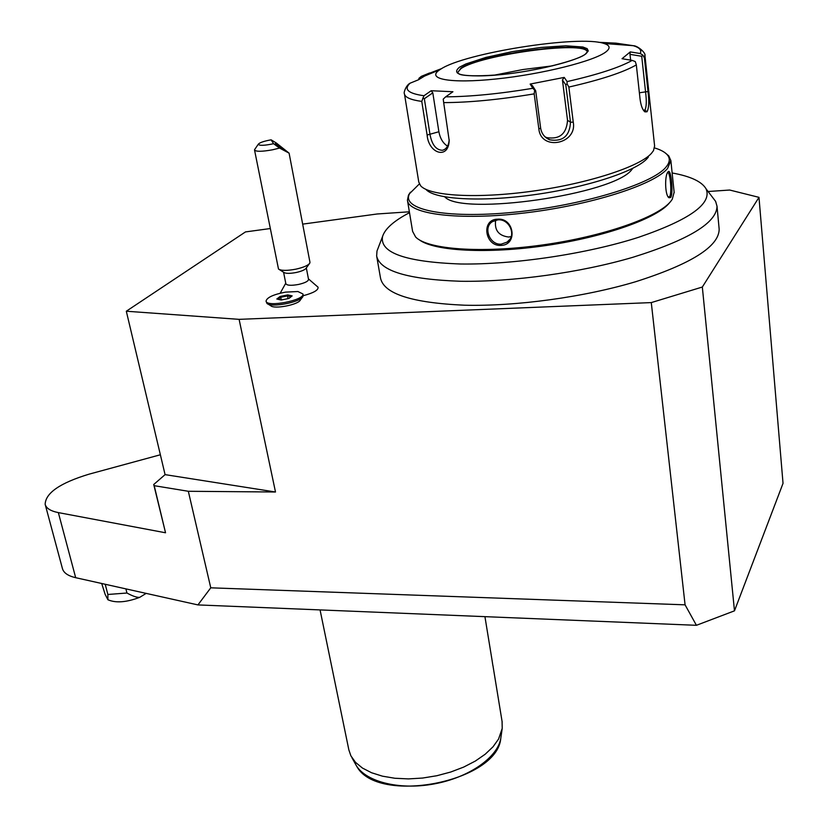 <?xml version="1.0" encoding="UTF-8"?>
<svg xmlns="http://www.w3.org/2000/svg" width="828" height="828" viewBox="0 0 828 828"><rect width="100%" height="100%" fill="white"/><g stroke="black" fill="none" stroke-linecap="round" stroke-linejoin="round"><path stroke-width="1.24" d="M275.496 492.008L165.082 474.63L153.729 484.504L154.205 485.684L188.329 491.283L275.496 492.008L239.106 319.349L651.284 302.593L702.33 287.037L758.986 197.343L729.685 190.036L708.095 191.506M270.166 228.559L245.471 231.923L126.311 311.224L165.082 474.63M126.311 311.224L239.106 319.349M153.729 484.504L165.538 532.777L58.353 512.604C50.643 511.083 46.244 508.32 45.157 504.335C45.53 492.991 60.144 482.941 89 474.185L160.373 454.769M154.205 485.684L165.538 532.777M197.933 604.916L210.767 587.818L685.077 604.833L696.42 625.306L197.933 604.916L75.679 577.696C68.02 575.915 63.611 572.852 62.421 568.525L45.219 504.552M188.329 491.283L210.767 587.818M685.077 604.833L651.284 302.593M409.363 211.792L377.237 213.976L302.665 224.129M303.203 295.71C313.522 292.967 318.48 290.131 318.066 287.202L308.43 278.87M302.375 297.231L300.367 299.974C298.546 304.745 273.975 309.475 270.684 305.687L267.951 304.011M376.771 256.701L380.528 278.146C383.902 293.847 411.889 302.872 464.467 305.211C515.658 306.495 583.792 297.252 635.707 281.706C691.163 264.028 718.994 246.537 719.17 229.232L719.097 228.414M696.42 625.306L734.477 610.836L783.029 483.355L758.986 197.343M734.477 610.836L702.33 287.037M105.218 584.278L107.857 594.473L126.943 593.024C132.842 596.212 137.106 597.65 139.735 597.34L146.152 593.386M125.897 588.874L126.943 593.024M139.735 597.34C126.342 602.391 115.734 603.188 107.899 599.741L105.146 594.349L101.709 583.492M107.899 599.741L107.857 594.473M502.068 721.395L502.223 728.34L498.57 739.042L493.033 746.794L485.198 754.225L475.324 761.067L463.701 767.08L450.732 772.027L436.873 775.722L422.611 778.051L408.463 778.9L394.935 778.268L382.484 776.178L371.544 772.741L362.467 768.073L355.522 762.371L350.886 755.84L348.857 749.889L320.063 609.905M492.857 665.453L492.07 660.33M490.683 651.822L489.824 646.544M488.416 637.984L487.547 632.664M486.139 624.033L485.26 618.671M283.58 272.246L285.857 283.745C286.985 285.525 291.228 285.764 298.587 284.439C304.952 282.938 308.264 281.272 308.544 279.45L306.329 267.91M285.546 292.118L297.914 291.528L302.934 293.971C304.983 300.253 266.212 307.716 266.057 301.061C266.937 297.459 273.437 294.478 285.546 292.118M309.341 263.759L306.132 268.179C304.973 269.814 301.682 271.253 296.258 272.484C289.945 273.675 285.795 273.644 283.818 272.391L279.305 269.555M254.538 150.054L278.498 269.048C281.251 270.787 287.068 270.818 295.948 269.152C303.565 267.423 308.182 265.415 309.796 263.138L309.951 262.228M273.582 143.72L271.118 139.828C263.925 141.133 259.661 142.592 258.326 144.186C259.133 145.821 264.225 145.666 273.582 143.72L279.564 148.067L272.691 149.764C262.052 151.69 255.997 151.762 254.527 150.013L254.9 149.175M271.118 139.828L276.283 142.975L289.107 153.159L279.564 148.067M285.111 150.344C281.458 147.177 278.167 144.941 275.258 143.637L275.3 143.741C278.953 146.908 282.234 149.143 285.163 150.458L285.111 150.344M266.078 301.133L266.926 303.379C270.87 307.964 300.771 302.199 302.955 296.445L303.172 295.223M281.199 300.015L288.9 298.453L292.16 295.896L287.761 294.903L280.112 296.455L276.821 299.011L281.199 300.015L288.661 298.504M277.142 298.991L281.416 299.974M276.821 299.011L277.597 299.187M280.112 296.455L280.744 297.273L278.208 299.239M287.761 294.903L287.544 295.896L280.744 297.273L281.272 299.943M288.072 298.597L287.544 295.896L291.001 296.672M712.566 197.364L715.63 201.39L717.017 206.244C716.758 222.835 688.72 239.851 632.892 257.28C580.645 272.64 512.128 282.069 460.73 281.272C407.935 279.46 379.907 271.046 376.647 256.007L376.988 251.029L378.179 247.924M409.508 212.682C393.89 220.848 384.896 228.818 382.526 236.611C379.679 252.85 405.668 261.979 460.482 263.997C513.836 264.805 587.093 253.917 638.688 237.263C689.91 219.689 712.37 203.543 706.067 188.846C701.865 181.591 690.552 176.292 672.139 172.969M419.289 239.82C434.172 251.112 487.63 254.155 546.563 245.45C605.496 236.829 657.877 218.064 669.728 202.518M407.521 200.666L412.603 231.374L415.625 237.005C427.32 249.363 480.644 253.554 541.916 245.047C603.157 236.632 658.809 217.112 671.011 201.018L672.284 199.217L674.137 192.168M410.419 192.22L408.483 195.108L407.438 200.179C408.432 214.193 458.267 220.828 524.238 213.003C590.147 205.323 654.462 184.779 667.596 168.405L670.866 160.622L668.796 155.923L665.671 153.252M670.639 197.499L669.014 197.737C665.019 195.812 664.553 176.105 667.751 172.276L667.968 171.965C670.97 167.09 673.702 193.514 670.639 197.499L669.593 196.619L668.258 196.94M497.317 219.203C514.219 217.381 518.017 244.912 501.137 245.398C484.897 246.723 480.882 219.513 497.317 219.203L497.773 219.886C509.375 218.437 517.076 235.742 507.067 242.118L501.302 244.136C489.741 245.367 482.693 227.214 492.494 221.604L497.773 219.886M667.575 172.628C670.059 170.785 672.232 193.462 669.593 196.619M419.351 183.94L409.622 193.576C400.555 209.37 444.729 219.016 513.008 212.33C581.173 205.83 652.329 184.24 666.012 167.08C669.904 162.433 670.307 158.324 667.233 154.764C664.832 152.031 660.599 149.754 654.544 147.912M632.871 168.291L631.754 169.647C614.117 194.425 461.465 216.232 444.791 196.878M426.016 189.488C434.628 199.362 480.126 202.218 533.335 194.828C586.524 187.532 635.894 171.396 647.248 158.427L648.345 157.092M404.478 94.05L418.771 182.036L420.645 185.793C429.463 195.998 476.876 198.896 532.539 191.154C588.18 183.495 639.785 166.687 651.501 153.283L653.499 150.613L654.606 145.863M644.888 55.165L644.401 57.898L648.003 91.525C649.235 101.554 648.904 108.313 647.02 111.79L644.909 111.863C642.569 109.958 640.955 105.705 640.065 99.091L636.328 64.905C623.37 72.347 600.88 79.726 568.867 87.064L573.255 122.13C577.437 144.175 540.943 151.296 538.852 128.93L534.184 93.864C499.398 99.629 469.228 102.548 443.684 102.61L449.19 140.543C448.497 159.918 428.573 153.677 427.113 135.036L421.773 101.409C410.636 99.877 404.861 97.321 404.426 93.73C403.371 93.119 405.782 85.791 409.694 83.39L410.077 83.204C403.495 89.32 408.121 93.502 423.967 95.748L421.773 101.409M408.442 84.518L409.694 83.39M644.401 57.898L642.838 55.083L640.251 53.53C641.866 50.166 639.537 47.558 633.275 45.695L615.97 43.149L598.365 42.29M568.867 87.064L567.066 83.866L567.108 81.589C597.888 74.551 619.582 67.482 632.199 60.382L622.035 58.716L630.253 51.905L629.984 54.358L641.721 56.273L642.838 55.083M641.721 56.273L645.592 92.198C646.72 101.151 646.482 107.091 644.888 110.01L643.46 110.29M632.199 60.382L635.283 61.582L636.328 64.905M443.684 102.61L443.218 99.143L445.65 96.845C470.314 96.69 499.387 93.833 532.859 88.296L530.158 84.073L564.241 77.408L562.429 79.933L565.793 84.849L567.066 83.866M565.793 84.849L570.492 122.244C569.695 136.071 562.761 141.93 549.668 139.808C544.545 137.5 541.543 133.608 540.653 128.143L535.695 90.749L534.66 90.221L534.184 93.864M532.859 88.296L534.66 90.221M449.19 139.704C448.652 145.738 446.385 149.268 442.4 150.292C436.118 150.013 431.988 144.797 430.022 134.653L424.34 98.729L422.746 98.066M423.967 95.748L431.181 90.728L432.806 92.84L438.881 131.745C440.175 138.545 443.073 143.337 447.555 146.132M424.34 98.729L432.806 92.84M431.181 90.728L452.937 91.742L445.65 96.845M564.241 77.408L567.108 81.589M440.796 69.107L439.803 69.749C425.457 79.012 450.111 83.845 496.262 78.97C542.247 74.241 595.053 60.941 606.251 51.626C610.629 48.034 609.894 45.323 604.047 43.491C579.517 34.807 464.611 53.044 440.796 69.107M441.8 68.517L421.338 76.362L429.66 72.957L418.502 79.767L410.077 83.204M421.338 76.362L418.937 78.329L418.802 79.55M419.434 79.095L418.937 78.329M630.253 51.905L640.251 53.53M629.984 54.358L630.625 60.123M587.238 51.916L587.166 51.698C584.858 40.479 480.447 54.772 460.948 68.641L457.315 72.812M493.798 75.255L522.934 69.542L552.473 65.857M562.429 79.933L567.532 120.298C566.518 133.908 559.562 139.673 546.656 137.593L545.062 136.848M535.695 90.749L532.518 85.791L530.158 84.073M511.166 236.57L508.599 237.025C498.58 235.721 494.275 230.122 495.672 220.217M58.353 512.604L75.679 577.696M351.972 757.796L355.305 763.758C363.678 781.156 398.071 790.564 433.81 783.992C469.579 777.575 498.808 756.606 500.93 737.293L502.099 729.261M648.003 91.525L639.371 92.777M647.02 111.79L644.888 110.01M573.255 122.13L570.492 122.244L567.532 120.298M538.852 128.93L540.653 128.143M427.113 135.036L438.881 131.745M459.592 67.12C449.997 75.058 463.897 77.553 501.302 74.592C536.233 71.073 576.899 60.982 585.955 53.768L588.263 50.953L587.187 48.666L582.881 46.999L565.845 45.799L540.787 47.455L512.439 51.584L485.87 57.432L465.864 63.963L459.592 67.12M587.238 52.071L587.238 51.781C588.449 39.692 480.871 53.996 460.885 68.196L457.398 73.03M501.137 245.398L501.302 244.136M484.929 616.653L485.477 620.017M486.108 623.888L487.764 634.01M488.396 637.839L490.041 647.889M490.662 651.698L492.298 661.675M492.919 665.464L502.172 722.026M356.495 765.869C376.564 805.323 497.504 782.263 500.785 738.297M285.753 283.197L280.185 293.215M258.326 144.186L254.579 149.64M309.962 262.3L289.107 153.201M303.193 295.306L302.934 293.971M291.829 296.031L288.724 298.463M717.017 206.244L719.17 229.232M706.067 188.846L715.63 201.39M382.526 236.611L376.988 251.029M669.045 197.757L668.413 197.147M674.189 192.738L670.866 160.622M667.233 154.764L668.796 155.923M409.622 193.576L408.483 195.108M654.648 146.308L644.95 55.621C646.14 53.075 637.601 45.561 633.275 45.695L604.047 43.491M644.909 111.852L643.936 110.931M449.19 140.543L449.2 139.942M439.803 69.749L422.766 76.818M644.329 110.341L643.78 110.383M587.259 51.988L585.593 53.872C580.78 59.45 536.099 71.57 499.087 74.799C478.977 76.838 462.179 75.669 459.457 74.189L457.253 72.502M546.656 137.593L549.668 139.808M444.046 149.744L442.4 150.292M509.52 239.706L507.067 242.118"/></g></svg>
